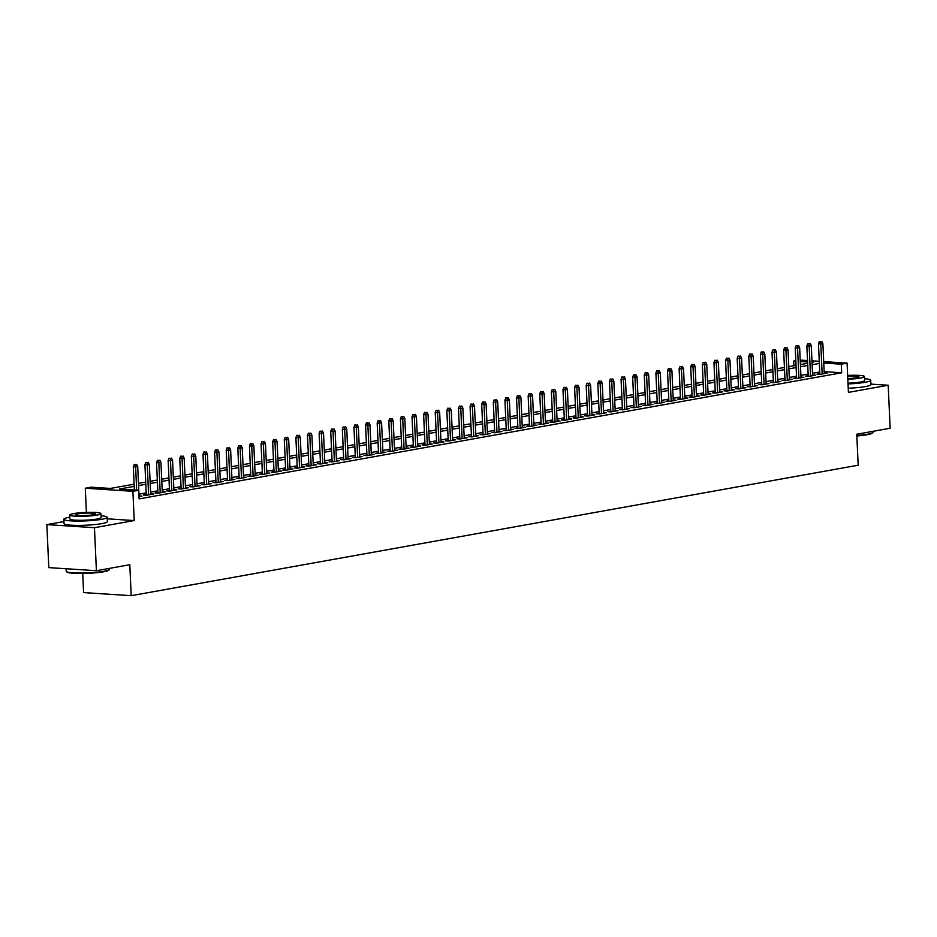 <?xml version="1.0" encoding="UTF-8"?>
<svg xmlns="http://www.w3.org/2000/svg" width="937" height="937" viewBox="0 0 937 937"><rect width="100%" height="100%" fill="white"/><g stroke="black" fill="none" stroke-linecap="round" stroke-linejoin="round"><path stroke-width="1.41" d="M793.897 365.758L793.686 361.085L795.818 360.698M82.725 573.479L83.592 592.594L131.203 595.686L858.175 465.209L856.758 434.241L890.15 428.244L888.194 385.236L870.906 384.111M131.203 595.686L129.798 564.718L96.406 570.715L48.806 567.623L46.85 524.603L94.45 527.707L134.225 520.562L132.902 491.316L85.29 488.224L91.1 487.181L110.402 488.435L134.096 484.183M63.95 521.534L46.85 524.603M86.391 512.387L85.29 488.224M96.406 570.715L94.45 527.707M819.828 373.629L816.935 374.156L820.156 374.355L827.125 373.113L824.209 372.914M808.209 375.714L805.328 376.229L808.549 376.44L815.518 375.198L812.602 374.999M796.602 377.798L793.709 378.314L796.93 378.525L803.899 377.283L800.983 377.084M784.983 379.883L782.102 380.399L785.323 380.609L792.292 379.356L789.376 379.169M773.376 381.968L770.495 382.483L773.704 382.694L780.673 381.441L777.757 381.254M761.758 384.053L758.876 384.568L762.097 384.779L769.066 383.526L766.15 383.338M750.15 386.138L747.269 386.653L750.478 386.864L757.447 385.611L754.531 385.423M738.532 388.223L735.65 388.738L738.871 388.949L745.84 387.695L742.924 387.508M726.925 390.307L724.043 390.823L727.253 391.034L734.221 389.78L731.305 389.593M715.306 392.392L712.425 392.908L715.645 393.118L722.614 391.865L719.698 391.678M703.699 394.477L700.817 394.992L704.027 395.203L710.996 393.95L708.079 393.763M692.08 396.562L689.199 397.077L692.42 397.288L699.389 396.035L696.472 395.847M680.473 398.647L677.592 399.162L680.801 399.373L687.77 398.12L684.853 397.932M668.854 400.731L665.973 401.247L669.194 401.458L676.163 400.204L673.246 400.017M657.247 402.816L654.366 403.332L657.575 403.542L664.544 402.289L661.627 402.102M645.628 404.901L642.747 405.416L645.968 405.627L652.937 404.374L650.02 404.187M634.021 406.986L631.14 407.501L634.349 407.712L641.318 406.459L638.402 406.271M622.402 409.071L619.521 409.586L622.742 409.797L629.711 408.544L626.794 408.356M610.795 411.156L607.914 411.671L611.123 411.882L618.092 410.629L615.176 410.441M599.176 413.24L596.295 413.756L599.516 413.967L606.485 412.713L603.569 412.526M587.569 415.314L584.688 415.841L587.897 416.051L594.866 414.798L591.95 414.611M575.95 417.398L573.069 417.925L576.29 418.125L583.259 416.883L580.343 416.696M564.343 419.483L561.462 420.01L564.671 420.209L571.64 418.968L568.724 418.769M552.725 421.568L549.843 422.095L553.064 422.294L560.033 421.053L557.117 420.854M541.117 423.653L538.236 424.18L541.445 424.379L548.414 423.137L545.498 422.938M529.499 425.738L526.617 426.253L529.838 426.464L536.807 425.222L533.891 425.023M517.892 427.822L515.01 428.338L518.22 428.549L525.188 427.307L522.272 427.108M506.273 429.907L503.392 430.423L506.612 430.633L513.581 429.38L510.665 429.193M494.666 431.992L491.784 432.507L494.994 432.718L501.963 431.465L499.046 431.278M483.047 434.077L480.166 434.592L483.387 434.803L490.356 433.55L487.439 433.362M471.44 436.162L468.559 436.677L471.768 436.888L478.737 435.635L475.82 435.447M459.821 438.247L456.94 438.762L460.161 438.973L467.13 437.72L464.213 437.532M448.214 440.331L445.333 440.847L448.542 441.058L455.511 439.804L452.594 439.617M436.595 442.416L433.714 442.932L436.935 443.142L443.904 441.889L440.987 441.702M424.988 444.501L422.107 445.016L425.316 445.227L432.285 443.974L429.369 443.787M413.369 446.586L410.488 447.101L413.709 447.312L420.678 446.059L417.761 445.871M401.762 448.671L398.881 449.186L402.09 449.397L409.059 448.144L406.143 447.956M390.143 450.756L387.262 451.271L390.483 451.482L397.452 450.228L394.536 450.041M378.536 452.84L375.655 453.356L378.864 453.567L385.833 452.313L382.917 452.126M366.917 454.925L364.036 455.441L367.257 455.651L374.226 454.398L371.31 454.211M355.31 457.01L352.429 457.525L355.638 457.736L362.607 456.483L359.691 456.296M343.692 459.095L340.81 459.61L344.031 459.821L351 458.568L348.084 458.38M332.085 461.18L329.203 461.695L332.412 461.906L339.381 460.653L336.465 460.465M320.466 463.265L317.584 463.78L320.805 463.991L327.774 462.737L324.858 462.55M308.859 465.338L305.977 465.865L309.187 466.076L316.156 464.822L313.239 464.635M297.24 467.422L294.359 467.95L297.579 468.149L304.548 466.907L301.632 466.72M285.633 469.507L282.751 470.034L285.961 470.233L292.93 468.992L290.013 468.793M274.014 471.592L271.133 472.119L274.354 472.318L281.323 471.077L278.406 470.878M262.407 473.677L259.526 474.192L262.735 474.403L269.704 473.162L266.787 472.962M250.788 475.762L247.907 476.277L251.128 476.488L258.097 475.246L255.18 475.047M239.181 477.847L236.3 478.362L239.509 478.573L246.478 477.32L243.561 477.132M227.562 479.931L224.681 480.447L227.902 480.658L234.871 479.404L231.954 479.217M215.955 482.016L213.074 482.532L216.283 482.742L223.252 481.489L220.336 481.302M204.336 484.101L201.455 484.616L204.676 484.827L211.645 483.574L208.728 483.387M192.729 486.186L189.848 486.701L193.057 486.912L200.026 485.659L197.11 485.471M181.11 488.271L178.229 488.786L181.45 488.997L188.419 487.744L185.503 487.556M169.503 490.356L166.622 490.871L169.831 491.082L176.8 489.828L173.884 489.641M157.885 492.44L155.003 492.956L158.224 493.167L165.193 491.913L162.277 491.726M146.277 494.525L143.396 495.041L146.605 495.251L153.574 493.998L150.658 493.811M134.202 486.373L119.409 489.02L138.711 490.274L139.098 498.882L841.684 372.774L824.15 371.638M819.746 371.989L812.52 373.289M808.139 374.074L800.901 375.374M796.52 376.159L789.294 377.459M784.913 378.243L777.675 379.544M773.294 380.328L766.068 381.628M761.687 382.413L754.449 383.713M750.068 384.498L742.842 385.798M738.461 386.583L731.223 387.883M726.843 388.668L719.616 389.968M715.236 390.752L707.997 392.053M703.617 392.837L696.39 394.137M692.01 394.922L684.771 396.222M680.391 397.007L673.164 398.307M668.784 399.092L661.545 400.392M657.165 401.177L649.938 402.477M645.558 403.261L638.32 404.561M633.939 405.346L626.712 406.646M622.332 407.431L615.094 408.731M610.713 409.516L603.487 410.816M599.106 411.601L591.868 412.889M587.487 413.685L580.261 414.974M575.88 415.77L568.642 417.059M564.261 417.855L557.035 419.144M552.654 419.928L545.416 421.228M541.036 422.013L533.809 423.313M529.428 424.098L522.19 425.398M517.81 426.183L510.583 427.483M506.203 428.268L498.964 429.568M494.584 430.352L487.357 431.652M482.977 432.437L475.738 433.737M471.358 434.522L464.131 435.822M459.751 436.607L452.512 437.907M448.132 438.692L440.905 439.992M436.525 440.777L429.287 442.077M424.906 442.861L417.679 444.161M413.299 444.946L406.061 446.246M401.68 447.031L394.454 448.331M390.073 449.116L382.835 450.416M378.454 451.201L371.228 452.501M366.847 453.285L359.609 454.586M355.228 455.37L348.002 456.67M343.621 457.455L336.383 458.755M332.003 459.54L324.776 460.84M320.395 461.625L313.157 462.913M308.777 463.71L301.55 464.998M297.17 465.794L289.943 467.083M285.551 467.879L278.324 469.168M273.944 469.952L266.717 471.252M262.325 472.037L255.098 473.337M250.718 474.122L243.491 475.422M239.099 476.207L231.872 477.507M227.492 478.292L220.265 479.592M215.873 480.376L208.646 481.677M204.266 482.461L197.039 483.761M192.659 484.546L185.421 485.846M181.04 486.631L173.814 487.931M169.433 488.716L162.195 490.016M157.814 490.801L150.588 492.101M146.207 492.885L138.969 494.186M138.992 496.622L141.967 496.083L139.051 495.896M823.693 361.612L847.095 363.134L848.418 392.38L888.194 385.236M847.095 363.134L841.285 364.177L823.764 363.041M841.684 372.774L841.285 364.177M138.711 490.274L132.902 491.316M800.21 360.089L807.518 360.558M811.957 360.85L819.266 361.319M812.028 362.502L812.988 362.338L812.016 362.268M807.589 361.987L800.28 361.506M795.841 361.225L793.686 361.085M138.477 483.398L145.715 482.098M150.096 481.313L157.322 480.013M161.703 479.229L168.941 477.929M173.322 477.144L180.548 475.844M184.929 475.059L192.167 473.759M196.547 472.974L203.774 471.674M208.155 470.889L215.393 469.589M219.773 468.805L227 467.504M231.38 466.72L238.619 465.42M242.999 464.635L250.226 463.335M254.606 462.55L261.845 461.262M266.225 460.465L273.452 459.177M277.832 458.38L285.071 457.092M289.451 456.296L296.678 455.007M301.058 454.222L308.296 452.922M312.677 452.138L319.904 450.838M324.284 450.053L331.522 448.753M335.903 447.968L343.129 446.668M347.51 445.883L354.748 444.583M359.129 443.798L366.355 442.498M370.736 441.714L377.974 440.413M382.355 439.629L389.581 438.329M393.962 437.544L401.2 436.244M405.58 435.459L412.807 434.159M417.188 433.374L424.426 432.074M428.806 431.289L436.033 429.989M440.413 429.205L447.652 427.904M452.032 427.12L459.259 425.82M463.639 425.035L470.878 423.735M475.258 422.95L482.485 421.65M486.865 420.865L494.104 419.565M498.484 418.78L505.711 417.48M510.091 416.696L517.329 415.396M521.71 414.611L528.937 413.311M533.317 412.526L540.555 411.238M544.936 410.441L552.162 409.153M556.543 408.356L563.781 407.068M568.162 406.271L575.388 404.983M579.769 404.198L587.007 402.898M591.388 402.114L598.614 400.813M602.995 400.029L610.233 398.729M614.613 397.944L621.84 396.644M626.221 395.859L633.459 394.559M637.839 393.774L645.066 392.474M649.446 391.689L656.685 390.389M661.065 389.605L668.292 388.305M672.672 387.52L679.911 386.22M684.291 385.435L691.518 384.135M695.898 383.35L703.137 382.05M707.517 381.265L714.744 379.965M719.124 379.18L726.362 377.88M730.743 377.096L737.969 375.796M742.35 375.011L749.588 373.711M753.969 372.926L761.195 371.626M765.576 370.841L772.814 369.541M777.195 368.756L784.421 367.456M788.802 366.672L796.04 365.371M800.421 364.587L807.647 363.287M819.36 363.392L812.133 364.692M807.753 365.477L800.514 366.777M796.134 367.562L788.907 368.862M784.527 369.647L777.288 370.947M772.908 371.731L765.681 373.031M761.301 373.816L754.062 375.116M749.682 375.901L742.455 377.201M738.075 377.986L730.837 379.286M726.456 380.071L719.229 381.371M714.849 382.155L707.611 383.444M703.23 384.24L696.004 385.529M691.623 386.325L684.385 387.613M680.004 388.41L672.778 389.698M668.397 390.483L661.159 391.783M656.778 392.568L649.552 393.868M645.171 394.653L637.933 395.953M633.553 396.738L626.326 398.038M621.945 398.822L614.707 400.122M610.327 400.907L603.1 402.207M598.72 402.992L591.481 404.292M587.101 405.077L579.874 406.377M575.494 407.162L568.255 408.462M563.875 409.246L556.648 410.547M552.268 411.331L545.029 412.631M540.649 413.416L533.422 414.716M529.042 415.501L521.804 416.801M517.423 417.586L510.196 418.886M505.816 419.671L498.578 420.971M494.197 421.755L486.971 423.055M482.59 423.84L475.352 425.14M470.971 425.925L463.745 427.225M459.364 428.01L452.126 429.31M447.745 430.095L440.519 431.395M436.138 432.18L428.9 433.468M424.52 434.264L417.293 435.553M412.912 436.349L405.674 437.638M401.294 438.434L394.067 439.722M389.687 440.507L382.448 441.807M378.068 442.592L370.841 443.892M366.461 444.677L359.222 445.977M354.842 446.762L347.615 448.062M343.235 448.846L335.996 450.147M331.616 450.931L324.389 452.231M320.009 453.016L312.771 454.316M308.39 455.101L301.164 456.401M296.783 457.186L289.545 458.486M285.164 459.271L277.938 460.571M273.557 461.355L266.319 462.655M261.938 463.44L254.712 464.74M250.331 465.525L243.093 466.825M238.712 467.61L231.486 468.91M227.105 469.695L219.867 470.995M215.487 471.779L208.26 473.08M203.879 473.864L196.641 475.164M192.261 475.949L185.034 477.249M180.654 478.034L173.415 479.334M169.035 480.119L161.808 481.419M157.428 482.204L150.189 483.492M145.809 484.288L138.582 485.577M134.225 520.562L107.251 518.817M135.478 464.576L134.19 464.494L135.478 464.576L135.619 466.931L137.716 466.556L139.074 496.598M136.673 490.145L135.619 466.931L133.312 466.778L134.366 489.992M134.19 464.494L133.312 466.778M137.716 466.556L136.638 464.377M109.395 569.591L108.903 570.118A21.164 2.565 177.4 0 1 103.597 571.781A21.164 2.565 177.4 0 1 81.589 573.491A21.164 2.565 177.4 0 1 66.925 572.027L66.386 571.535A21.692 2.635 -2.6 0 0 81.402 573.046A21.692 2.635 -2.6 0 0 103.96 571.289A21.692 2.635 -2.6 0 0 109.395 569.591A21.692 2.635 -2.6 0 0 109.535 569.251L109.5 568.361M66.094 568.747L66.211 571.219A21.692 2.635 -2.6 0 0 66.386 571.535M69.83 517.165A21.692 2.635 -2.6 0 0 69.432 517.236A21.692 2.635 -2.6 0 0 63.845 519.274A21.692 2.635 -2.6 0 0 77.794 521.089A21.692 2.635 -2.6 0 0 101.594 519.332A21.692 2.635 -2.6 0 0 107.181 517.306A21.692 2.635 -2.6 0 0 101.032 515.748M63.845 519.274L64.044 523.572A21.692 2.635 -2.6 0 0 77.994 525.399A21.692 2.635 -2.6 0 0 101.793 523.631A21.692 2.635 -2.6 0 0 107.368 521.604L107.181 517.306M100.938 513.617L101.114 517.575A15.613 1.897 177.4 0 1 97.097 519.039A15.613 1.897 177.4 0 1 79.961 520.304A15.613 1.897 177.4 0 1 69.912 518.993L69.736 515.034A15.613 1.897 -2.6 0 0 79.774 516.346A15.613 1.897 -2.6 0 0 96.909 515.081A15.613 1.897 -2.6 0 0 100.938 513.617A15.613 1.897 -2.6 0 0 90.889 512.305A15.613 1.897 -2.6 0 0 73.754 513.581A15.613 1.897 -2.6 0 0 69.736 515.034M92.798 514.811A10.061 1.218 -2.6 0 0 95.387 513.874A10.061 1.218 -2.6 0 0 88.921 513.031A10.061 1.218 -2.6 0 0 77.876 513.839A10.061 1.218 -2.6 0 0 75.288 514.788A10.061 1.218 -2.6 0 0 81.753 515.631A10.061 1.218 -2.6 0 0 92.798 514.811M856.816 435.506A21.692 2.635 -2.6 0 0 867.51 434.241A21.692 2.635 -2.6 0 0 872.944 432.543L872.452 433.07A21.164 2.565 177.4 0 1 867.147 434.733A21.164 2.565 177.4 0 1 856.84 435.963M848.044 383.924A21.692 2.635 -2.6 0 0 865.144 382.284A21.692 2.635 -2.6 0 0 870.731 380.258A21.692 2.635 -2.6 0 0 864.582 378.712M848.231 388.223A21.692 2.635 -2.6 0 0 865.343 386.583A21.692 2.635 -2.6 0 0 870.918 384.557L870.731 380.258M847.821 379.227A15.613 1.897 -2.6 0 0 860.459 378.033A15.613 1.897 -2.6 0 0 864.488 376.58L864.664 380.527A15.613 1.897 177.4 0 1 860.646 381.991A15.613 1.897 177.4 0 1 848.008 383.186M847.798 378.548A10.061 1.218 -2.6 0 0 856.348 377.775A10.061 1.218 -2.6 0 0 858.936 376.826A10.061 1.218 -2.6 0 0 847.68 376.124M872.944 432.543A21.692 2.635 -2.6 0 0 873.085 432.215L873.05 431.325M864.488 376.58A15.613 1.897 -2.6 0 0 847.657 375.444M147.086 462.491L145.797 462.409L147.086 462.491L147.238 464.846L149.323 464.471L150.693 494.513M148.596 494.888L147.238 464.846L144.919 464.693L146.313 495.228M145.797 462.409L144.919 464.693M149.323 464.471L148.245 462.292M158.704 460.407L157.416 460.325L158.704 460.407L158.845 462.761L160.941 462.386L162.3 492.429M160.215 492.803L158.845 462.761L156.538 462.62L157.92 493.143M157.416 460.325L156.538 462.62M160.941 462.386L159.864 460.208M170.311 458.322L169.023 458.24L170.311 458.322L170.464 460.676L172.549 460.301L173.919 490.344M171.822 490.719L170.464 460.676L168.145 460.535L169.538 491.058M169.023 458.24L168.145 460.535M172.549 460.301L171.471 458.123M181.93 456.249L180.642 456.155L181.93 456.249L182.071 458.591L184.167 458.216L185.526 488.259M183.441 488.645L182.071 458.591L179.763 458.451L181.146 488.973M180.642 456.155L179.763 458.451M184.167 458.216L183.09 456.038M193.537 454.164L192.249 454.07L193.537 454.164L193.69 456.518L195.774 456.132L197.145 486.186M195.048 486.561L193.69 456.518L191.371 456.366L192.764 486.889M192.249 454.07L191.371 456.366M195.774 456.132L194.697 453.953M205.144 452.079L203.868 451.985L205.144 452.079L205.297 454.433L207.393 454.058L208.752 484.101M206.667 484.476L205.297 454.433L202.989 454.281L204.371 484.804M203.868 451.985L202.989 454.281M207.393 454.058L206.316 451.868M216.763 449.994L215.475 449.912L216.763 449.994L216.915 452.348L219 451.974L220.371 482.016M218.274 482.391L216.915 452.348L214.596 452.196L215.99 482.731M215.475 449.912L214.596 452.196M219 451.974L217.923 449.783M228.37 447.909L227.094 447.827L228.37 447.909L228.523 450.264L230.619 449.889L231.978 479.931M229.893 480.306L228.523 450.264L226.215 450.111L227.597 480.646M227.094 447.827L226.215 450.111M230.619 449.889L229.542 447.699M239.989 445.825L238.701 445.743L239.989 445.825L240.141 448.179L242.226 447.804L243.597 477.847M241.5 478.221L240.141 448.179L237.822 448.027L239.216 478.561M238.701 445.743L237.822 448.027M242.226 447.804L241.149 445.614M251.596 443.74L250.32 443.658L251.596 443.74L251.748 446.094L253.845 445.719L255.204 475.762M253.119 476.137L251.748 446.094L249.441 445.942L250.823 476.476M250.32 443.658L249.441 445.942M253.845 445.719L252.767 443.529M263.215 441.655L261.927 441.573L263.215 441.655L263.367 444.009L265.452 443.634L266.822 473.677M264.726 474.052L263.367 444.009L261.048 443.857L262.442 474.391M261.927 441.573L261.048 443.857M265.452 443.634L264.375 441.444M274.822 439.57L273.545 439.488L274.822 439.57L274.974 441.924L277.071 441.55L278.43 471.592M276.345 471.967L274.974 441.924L272.667 441.772L274.049 472.307M273.545 439.488L272.667 441.772M277.071 441.55L275.993 439.359M286.441 437.485L285.153 437.403L286.441 437.485L286.593 439.84L288.678 439.465L290.048 469.507M287.952 469.882L286.593 439.84L284.274 439.687L285.668 470.222M285.153 437.403L284.274 439.687M288.678 439.465L287.6 437.274M298.048 435.4L296.771 435.318L298.048 435.4L298.2 437.755L300.297 437.38L301.655 467.422M299.571 467.797L298.2 437.755L295.893 437.602L297.275 468.137M296.771 435.318L295.893 437.602M300.297 437.38L299.219 435.19M309.667 433.316L308.378 433.234L309.667 433.316L309.819 435.67L311.904 435.295L313.274 465.338M311.178 465.712L309.819 435.67L307.5 435.518L308.894 466.052M308.378 433.234L307.5 435.518M311.904 435.295L310.826 433.105M321.274 431.231L319.997 431.149L321.274 431.231L321.426 433.585L323.523 433.21L324.881 463.253M322.796 463.628L321.426 433.585L319.119 433.433L320.501 463.967M319.997 431.149L319.119 433.433M323.523 433.21L322.445 431.02M332.893 429.146L331.604 429.064L332.893 429.146L333.045 431.5L335.13 431.125L336.5 461.168M334.404 461.543L333.045 431.5L330.726 431.348L332.12 461.882M331.604 429.064L330.726 431.348M335.13 431.125L334.052 428.935M344.5 427.061L343.223 426.979L344.5 427.061L344.652 429.415L346.749 429.041L348.107 459.083M346.022 459.458L344.652 429.415L342.345 429.263L343.727 459.798M343.223 426.979L342.345 429.263M346.749 429.041L345.671 426.85M356.119 424.976L354.83 424.894L356.119 424.976L356.271 427.331L358.356 426.956L359.726 456.998M357.629 457.373L356.271 427.331L353.952 427.178L355.346 457.713M354.83 424.894L353.952 427.178M358.356 426.956L357.278 424.766M367.726 422.892L366.449 422.81L367.726 422.892L367.878 425.246L369.974 424.871L371.333 454.913M369.248 455.288L367.878 425.246L365.571 425.093L366.953 455.628M366.449 422.81L365.571 425.093M369.974 424.871L368.897 422.681M379.344 420.807L378.056 420.725L379.344 420.807L379.497 423.161L381.582 422.786L382.952 452.829M380.855 453.203L379.497 423.161L377.178 423.009L378.571 453.543M378.056 420.725L377.178 423.009M381.582 422.786L380.504 420.596M390.952 418.722L389.675 418.64L390.952 418.722L391.104 421.076L393.2 420.701L394.559 450.744M392.474 451.119L391.104 421.076L388.796 420.924L390.179 451.458M389.675 418.64L388.796 420.924M393.2 420.701L392.123 418.511M402.57 416.637L401.282 416.555L402.57 416.637L402.723 418.991L404.807 418.616L406.178 448.659M404.081 449.034L402.723 418.991L400.404 418.839L401.797 449.373M401.282 416.555L400.404 418.839M404.807 418.616L403.73 416.438M414.177 414.552L412.901 414.47L414.177 414.552L414.33 416.906L416.426 416.532L417.785 446.574M415.7 446.949L414.33 416.906L412.022 416.754L413.404 447.289M412.901 414.47L412.022 416.754M416.426 416.532L415.349 414.353M425.796 412.467L424.508 412.385L425.796 412.467L425.948 414.822L428.033 414.447L429.404 444.489M427.307 444.864L425.948 414.822L423.629 414.669L425.023 445.204M424.508 412.385L423.629 414.669M428.033 414.447L426.956 412.268M437.403 410.383L436.127 410.301L437.403 410.383L437.556 412.737L439.652 412.362L441.011 442.405M438.926 442.779L437.556 412.737L435.248 412.596L436.63 443.119M436.127 410.301L435.248 412.596M439.652 412.362L438.575 410.183M449.022 408.309L447.734 408.216L449.022 408.309L449.174 410.652L451.259 410.277L452.63 440.32M450.533 440.695L449.174 410.652L446.855 410.511L448.249 441.034M447.734 408.216L446.855 410.511M451.259 410.277L450.182 408.099M460.629 406.225L459.353 406.131L460.629 406.225L460.781 408.567L462.878 408.192L464.237 438.235M462.152 438.621L460.781 408.567L458.474 408.427L459.856 438.949M459.353 406.131L458.474 408.427M462.878 408.192L461.8 406.014M472.248 404.14L470.96 404.046L472.248 404.14L472.4 406.494L474.485 406.108L475.855 436.162M473.759 436.537L472.4 406.494L470.081 406.342L471.475 436.865M470.96 404.046L470.081 406.342M474.485 406.108L473.408 403.929M483.855 402.055L482.578 401.961L483.855 402.055L484.007 404.409L486.104 404.034L487.463 434.077M485.378 434.452L484.007 404.409L481.7 404.257L483.082 434.78M482.578 401.961L481.7 404.257M486.104 404.034L485.026 401.844M495.474 399.97L494.186 399.888L495.474 399.97L495.626 402.324L497.711 401.95L499.081 431.992M496.985 432.367L495.626 402.324L493.307 402.172L494.701 432.707M494.186 399.888L493.307 402.172M497.711 401.95L496.633 399.759M507.081 397.885L505.804 397.803L507.081 397.885L507.233 400.24L509.33 399.865L510.688 429.907M508.604 430.282L507.233 400.24L504.926 400.087L506.308 430.622M505.804 397.803L504.926 400.087M509.33 399.865L508.252 397.675M518.7 395.801L517.411 395.719L518.7 395.801L518.852 398.155L520.937 397.78L522.307 427.822M520.211 428.197L518.852 398.155L516.533 398.002L517.927 428.537M517.411 395.719L516.533 398.002M520.937 397.78L519.859 395.59M530.307 393.716L529.03 393.634L530.307 393.716L530.459 396.07L532.556 395.695L533.914 425.738M531.829 426.112L530.459 396.07L528.152 395.918L529.534 426.452M529.03 393.634L528.152 395.918M532.556 395.695L531.478 393.505M541.926 391.631L540.637 391.549L541.926 391.631L542.078 393.985L544.163 393.61L545.533 423.653M543.437 424.028L542.078 393.985L539.759 393.833L541.153 424.367M540.637 391.549L539.759 393.833M544.163 393.61L543.085 391.42M553.533 389.546L552.256 389.464L553.533 389.546L553.685 391.9L555.782 391.525L557.14 421.568M555.055 421.943L553.685 391.9L551.378 391.748L552.76 422.282M552.256 389.464L551.378 391.748M555.782 391.525L554.704 389.335M565.152 387.461L563.863 387.379L565.152 387.461L565.304 389.815L567.389 389.441L568.759 419.483M566.662 419.858L565.304 389.815L562.985 389.663L564.379 420.198M563.863 387.379L562.985 389.663M567.389 389.441L566.311 387.25M576.759 385.376L575.482 385.294L576.759 385.376L576.911 387.731L579.007 387.356L580.366 417.398M578.281 417.773L576.911 387.731L574.604 387.578L575.986 418.113M575.482 385.294L574.604 387.578M579.007 387.356L577.93 385.166M588.377 383.292L587.089 383.21L588.377 383.292L588.53 385.646L590.615 385.271L591.985 415.314M589.888 415.688L588.53 385.646L586.211 385.494L587.604 416.028M587.089 383.21L586.211 385.494M590.615 385.271L589.537 383.081M599.985 381.207L598.708 381.125L599.985 381.207L600.137 383.561L602.233 383.186L603.592 413.229M601.507 413.604L600.137 383.561L597.829 383.409L599.212 413.943M598.708 381.125L597.829 383.409M602.233 383.186L601.156 380.996M611.603 379.122L610.315 379.04L611.603 379.122L611.756 381.476L613.84 381.101L615.211 411.144M613.114 411.519L611.756 381.476L609.437 381.324L610.83 411.858M610.315 379.04L609.437 381.324M613.84 381.101L612.763 378.911M623.21 377.037L621.934 376.955L623.21 377.037L623.363 379.391L625.459 379.017L626.818 409.059M624.733 409.434L623.363 379.391L621.055 379.239L622.437 409.774M621.934 376.955L621.055 379.239M625.459 379.017L624.382 376.826M634.829 374.952L633.541 374.87L634.829 374.952L634.981 377.306L637.066 376.932L638.437 406.974M636.34 407.349L634.981 377.306L632.662 377.154L634.056 407.689M633.541 374.87L632.662 377.154M637.066 376.932L635.989 374.741M646.436 372.867L645.16 372.785L646.436 372.867L646.589 375.222L648.685 374.847L650.044 404.889M647.959 405.264L646.589 375.222L644.281 375.069L645.663 405.604M645.16 372.785L644.281 375.069M648.685 374.847L647.608 372.657M658.055 370.783L656.767 370.701L658.055 370.783L658.207 373.137L660.292 372.762L661.663 402.805M659.566 403.179L658.207 373.137L655.888 372.985L657.282 403.519M656.767 370.701L655.888 372.985M660.292 372.762L659.215 370.572M669.662 368.698L668.386 368.616L669.662 368.698L669.814 371.052L671.911 370.677L673.27 400.72M671.185 401.095L669.814 371.052L667.507 370.9L668.889 401.434M668.386 368.616L667.507 370.9M671.911 370.677L670.833 368.499M681.281 366.613L679.993 366.531L681.281 366.613L681.433 368.967L683.518 368.592L684.888 398.635M682.792 399.01L681.433 368.967L679.114 368.815L680.508 399.349M679.993 366.531L679.114 368.815M683.518 368.592L682.441 366.414M692.888 364.528L691.611 364.446L692.888 364.528L693.04 366.882L695.137 366.508L696.496 396.55M694.411 396.925L693.04 366.882L690.733 366.73L692.115 397.265M691.611 364.446L690.733 366.73M695.137 366.508L694.059 364.329M704.507 362.443L703.218 362.361L704.507 362.443L704.659 364.798L706.744 364.423L708.114 394.465M706.018 394.84L704.659 364.798L702.34 364.645L703.722 395.18M703.218 362.361L702.34 364.645M706.744 364.423L705.666 362.244M716.114 360.358L714.837 360.276L716.114 360.358L716.266 362.713L718.363 362.338L719.721 392.38M717.637 392.755L716.266 362.713L713.959 362.572L715.341 393.095M714.837 360.276L713.959 362.572M718.363 362.338L717.285 360.159M727.733 358.285L726.444 358.192L727.733 358.285L727.885 360.628L729.97 360.253L731.34 390.296M729.244 390.67L727.885 360.628L725.566 360.487L726.948 391.01M726.444 358.192L725.566 360.487M729.97 360.253L728.892 358.075M739.34 356.201L738.063 356.107L739.34 356.201L739.492 358.543L741.589 358.168L742.947 388.223M740.862 388.597L739.492 358.543L737.185 358.402L738.567 388.925M738.063 356.107L737.185 358.402M741.589 358.168L740.511 355.99M750.959 354.116L749.67 354.022L750.959 354.116L751.111 356.47L753.196 356.083L754.566 386.138M752.47 386.512L751.111 356.47L748.792 356.318L750.174 386.84M749.67 354.022L748.792 356.318M753.196 356.083L752.118 353.905M762.566 352.031L761.289 351.937L762.566 352.031L762.718 354.385L764.815 354.01L766.173 384.053M764.088 384.428L762.718 354.385L760.411 354.233L761.793 384.756M761.289 351.937L760.411 354.233M764.815 354.01L763.737 351.82M774.185 349.946L772.896 349.864L774.185 349.946L774.337 352.3L776.422 351.925L777.792 381.968M775.695 382.343L774.337 352.3L772.018 352.148L773.4 382.683M772.896 349.864L772.018 352.148M776.422 351.925L775.344 349.735M785.792 347.861L784.515 347.779L785.792 347.861L785.944 350.215L788.04 349.841L789.399 379.883M787.314 380.258L785.944 350.215L783.637 350.063L785.019 380.598M784.515 347.779L783.637 350.063M788.04 349.841L786.963 347.65M797.41 345.776L796.122 345.694L797.41 345.776L797.563 348.131L799.648 347.756L801.018 377.798M798.921 378.173L797.563 348.131L795.244 347.978L796.626 378.513M796.122 345.694L795.244 347.978M799.648 347.756L798.57 345.566M809.018 343.692L807.741 343.61L809.018 343.692L809.17 346.046L811.266 345.671L812.625 375.714M810.54 376.088L809.17 346.046L806.862 345.894L808.244 376.428M807.741 343.61L806.862 345.894M811.266 345.671L810.189 343.481M820.636 341.607L819.348 341.525L820.636 341.607L820.789 343.961L822.873 343.586L824.244 373.629M822.147 374.004L820.789 343.961L818.469 343.809L819.852 374.343M819.348 341.525L818.469 343.809M822.873 343.586L821.796 341.396"/></g></svg>
